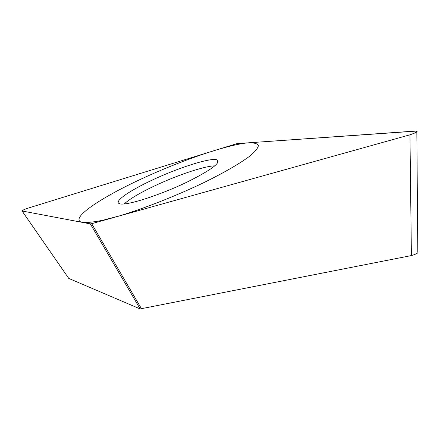 <?xml version="1.0" encoding="UTF-8"?>
<svg xmlns="http://www.w3.org/2000/svg" width="440" height="440" viewBox="0 0 440 440"><rect width="100%" height="100%" fill="white"/><g stroke="black" fill="none" stroke-linecap="round" stroke-linejoin="round"><path stroke-width="0.66" d="M409.954 134.805C415.608 132.891 417.901 131.643 416.851 131.06L236.896 143.632L27.033 208.461C24.035 209.572 22.391 210.413 22.099 210.991L90.338 223.889L91.685 223.685L409.833 134.844C415.795 132.776 417.78 131.494 415.784 131.016L236.896 143.632L26.977 208.478C23.859 209.605 22.215 210.436 22.05 210.98L90.338 223.889L91.691 223.68L409.954 134.805L411.4 255.569L140.157 308.93L90.338 223.889M187.589 181.819C159.918 195.327 125.164 206.305 119.543 203.704C113.394 201.938 128.26 191.389 150.453 180.923C177.381 167.987 211.47 157.047 217.223 159.946C220.913 162.784 211.035 170.077 187.589 181.819M417.802 251.592L417.824 251.62C418.814 252.714 416.675 254.034 411.4 255.569M140.157 308.93L68.739 278.405M214.792 165.841C204.066 166.062 175.813 175.687 153.203 186.566C139.172 193.32 129.514 199.1 124.24 203.907M137.792 180.615C97.339 199.667 68.937 219.555 82.319 222.376C86.889 222.799 93.808 222.079 103.076 220.204L119.719 215.809C144.793 208.241 177.04 195.514 204.655 182.226C224.757 172.31 240.642 163.042 250.217 155.782C255.431 151.355 258.154 147.901 258.39 145.415C257.252 143.528 253.963 142.665 248.523 142.813C227.161 144.458 178.178 161.502 137.792 180.615M68.882 278.575L22.082 210.991M141.565 308.908L91.685 223.685M417.802 251.625L416.829 131.725M68.844 278.553L22.05 210.98M217.795 162.602L217.223 159.946"/></g></svg>
